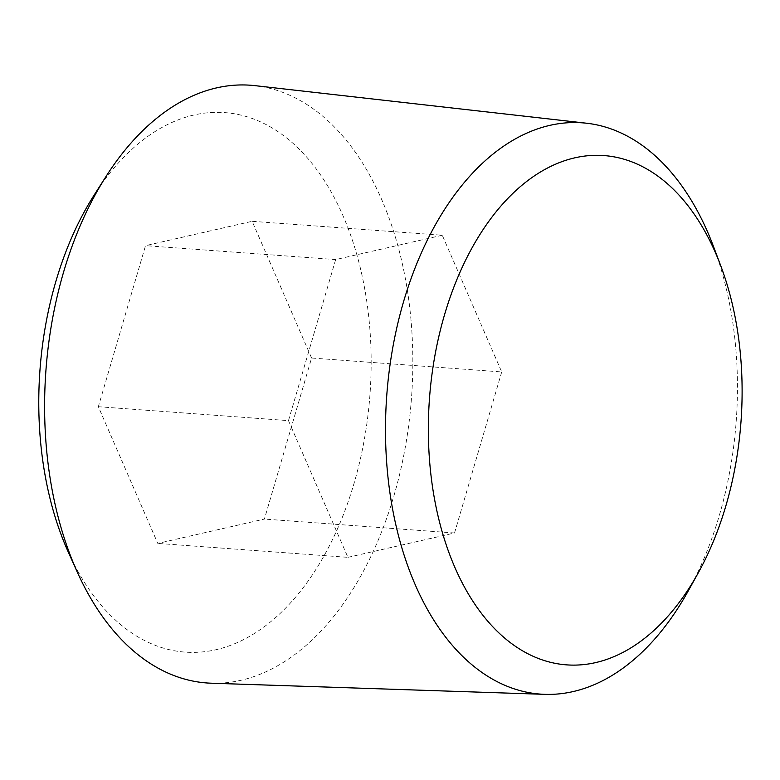 <?xml version="1.0" encoding="UTF-8"?>
<svg xmlns="http://www.w3.org/2000/svg" width="780" height="780" viewBox="0 0 780 780"><rect width="100%" height="100%" fill="white"/><g stroke="black" fill="none" stroke-linecap="round" stroke-linejoin="round"><path stroke-width="0.58" stroke-dasharray="3.9 2.92" d="M211.273 683.202A299.666 183.3 94.2 0 0 411.528 397.498A299.666 183.3 94.2 0 0 255.04 85.654M68.231 551.947A270.485 165.457 94.2 0 0 304.97 585.361A270.485 165.457 94.2 0 0 333.479 196.102A270.485 165.457 94.2 0 0 94.399 194.668M311.581 358.02L252.145 221.315L145.519 245.661L98.338 406.712L157.784 543.416L264.401 519.071L311.581 358.02L501.716 371.943L442.279 235.238L252.145 221.315M442.279 235.238L335.654 259.584L145.519 245.661M335.654 259.584L288.473 420.635L98.338 406.712M688.282 590.87A286.406 175.198 94.2 0 0 713.495 246.509M288.473 420.635L347.909 557.339L157.784 543.416M347.909 557.339L454.535 532.993L264.401 519.071M454.535 532.993L501.716 371.943"/><path stroke-width="1.17" d="M720.759 265.814L713.495 246.509A286.406 175.198 94.2 0 0 586.638 123.23L255.04 85.654A299.666 183.3 94.2 0 0 106.226 176.153A299.666 183.3 94.2 0 0 75.718 568.532A299.666 183.3 94.2 0 0 77.239 571.984A299.666 183.3 94.2 0 0 211.273 683.202L544.801 694.346A286.406 175.198 94.2 0 0 688.282 590.87L698.275 572.822A255.343 156.195 94.2 0 0 720.759 265.814A255.343 156.195 94.2 0 0 502.047 204.73A255.343 156.195 94.2 0 0 454.857 567.372A255.343 156.195 94.2 0 0 698.275 572.822M106.226 176.153L94.399 194.668A270.485 165.457 94.2 0 0 66.856 548.837A270.485 165.457 94.2 0 0 68.231 551.947L77.239 571.984M586.638 123.23A286.406 175.198 94.2 0 0 412.581 274.462A286.406 175.198 94.2 0 0 415.233 584.746A286.406 175.198 94.2 0 0 544.801 694.346"/></g></svg>
